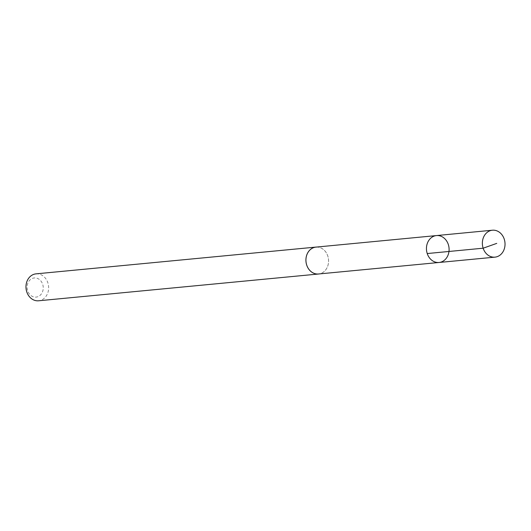 <?xml version="1.0" encoding="UTF-8"?>
<svg xmlns="http://www.w3.org/2000/svg" width="531" height="531" viewBox="0 0 531 531"><rect width="100%" height="100%" fill="white"/><g stroke="black" fill="none" stroke-linecap="round" stroke-linejoin="round"><path stroke-width="0.4" stroke-dasharray="2.65 1.99" d="M439.057 262.48A13.521 11.31 84.5 0 0 448.522 245.189A13.521 11.31 84.5 0 0 436.482 235.572M315.965 247.114A13.501 11.297 -95.5 0 1 327.985 256.719A13.501 11.297 -95.5 0 1 318.534 273.989M316.629 247.048A13.527 11.317 -95.5 0 1 328.516 259.473A13.527 11.317 -95.5 0 1 319.197 273.93M36.022 273.857A13.527 11.317 -95.5 0 1 48.573 286.242A13.527 11.317 -95.5 0 1 38.59 300.785M27.526 290.258A9.618 8.051 -95.5 0 1 36.792 278.184A9.618 8.051 -95.5 0 1 41.212 294.141A9.618 8.051 -95.5 0 1 27.526 290.258"/><path stroke-width="0.8" d="M439.057 262.48L318.534 273.989A13.501 11.297 -95.5 0 1 306.513 264.385A13.501 11.297 -95.5 0 1 315.965 247.114L436.482 235.572A13.521 11.31 84.5 0 0 426.512 250.101A13.521 11.31 84.5 0 0 439.057 262.48A13.521 11.31 84.5 0 0 448.522 245.189A13.521 11.31 84.5 0 0 436.482 235.572A13.521 11.31 84.5 0 0 426.512 250.101A13.521 11.31 84.5 0 0 439.057 262.48L494.978 257.143A13.527 11.317 -95.5 0 1 482.938 247.519A13.527 11.317 -95.5 0 1 492.403 230.215A13.527 11.317 -95.5 0 1 504.45 239.839A13.527 11.317 -95.5 0 1 494.978 257.143M319.197 273.93A13.527 11.317 -95.5 0 1 318.534 274.016A13.527 11.317 -95.5 0 1 306.493 264.392A13.527 11.317 -95.5 0 1 315.958 247.088A13.527 11.317 -95.5 0 1 316.629 247.048M318.534 274.016L38.59 300.785A13.527 11.317 -95.5 0 1 26.55 291.161A13.527 11.317 -95.5 0 1 36.022 273.857L315.958 247.088M427.229 253.546L483.144 248.203L496.75 243.384M436.482 235.572L492.403 230.215"/></g></svg>
